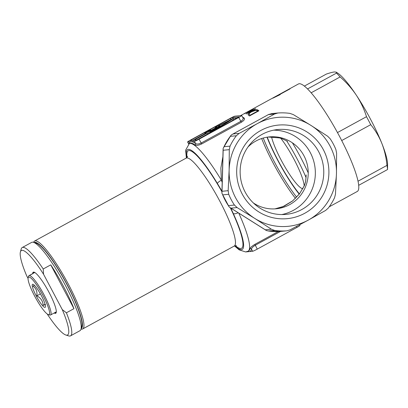 <?xml version="1.0" encoding="UTF-8"?>
<svg xmlns="http://www.w3.org/2000/svg" width="408" height="408" viewBox="0 0 408 408"><rect width="100%" height="100%" fill="white"/><g stroke="black" fill="none" stroke-linecap="round" stroke-linejoin="round"><path stroke-width="0.61" d="M81.182 328.532A49.016 8.741 -118.7 0 0 66.351 283.101A49.016 8.741 -118.7 0 0 34.838 242.301A49.016 8.741 -118.7 0 0 34.129 242.525M33.629 242.372A50.113 8.935 61.3 0 1 34.603 241.021A50.113 8.935 61.3 0 1 35.272 240.822A50.113 8.935 61.3 0 1 67.407 282.372A50.113 8.935 61.3 0 1 82.707 328.945A50.113 8.935 61.3 0 1 82.039 329.144A50.113 8.935 61.3 0 1 81.039 329.042M234.768 245.815A56.896 10.144 -118.7 0 0 241.444 249.655A56.896 10.144 -118.7 0 0 233.299 213.537A4.376 1.601 -24.6 0 0 238.15 212.731M249.324 219.779L240.358 214.124M186.38 157.978L185.63 150.195L189.266 143.692A61.271 10.924 61.3 0 1 190.082 143.448A61.271 10.924 61.3 0 1 221.36 180.183L222.176 182.351M221.937 191.123L217.393 183.483A4.376 0.974 148.9 0 1 221.36 180.183L220.866 168.065L222.88 156.825M323.36 149.68A46.991 46.104 -95.5 0 1 304.72 213.287A46.991 46.104 -95.5 0 1 242.225 194.065A46.991 46.104 -95.5 0 1 260.865 130.458A46.991 46.104 -95.5 0 1 323.36 149.68M245.162 192.076A42.616 41.81 84.5 0 0 286.018 214.373A42.616 41.81 84.5 0 0 318.74 151.827A42.616 41.81 84.5 0 0 277.879 129.53A42.616 41.81 84.5 0 0 245.162 192.076M273.686 130.152A42.616 41.81 -95.5 0 1 310.315 152.638A42.616 41.81 -95.5 0 1 281.785 214.562M247.977 146.977A36.108 35.425 -95.5 0 1 269.351 136.889A36.108 35.425 -95.5 0 1 303.97 155.779A36.108 35.425 -95.5 0 1 276.247 208.774A36.108 35.425 -95.5 0 1 253.348 202.934M304.45 185.543L299.472 193.907L292.465 201.062L283.942 206.29L274.966 208.871L282.525 206.881L292.72 200.838L299.574 193.729L304.46 185.431A2.188 0.602 -156.4 0 0 304.45 185.543L305.663 181.616A2.188 0.872 -170.6 0 0 305.592 181.779L304.46 185.431M305.592 181.779L306.224 174.92L305.663 181.616M267 137.195A50.878 9.073 -118.7 0 0 299.222 194.183M253.098 108.793L250.894 110.017A61.271 10.924 -118.7 0 0 250.726 110.078L251.904 109.451M244.402 113.531L245.937 112.695A61.271 10.924 61.3 0 1 246.101 112.628L240.598 115.612M244.469 113.694A61.271 10.924 -118.7 0 0 244.321 113.715L253.766 108.548A61.271 10.924 61.3 0 1 253.807 108.543L247.942 112.781L255.362 108.722A61.271 10.924 61.3 0 1 255.602 108.808L246.157 113.975A61.271 10.924 -118.7 0 0 246.106 113.954L251.94 109.624L244.504 113.694A61.271 10.924 -118.7 0 0 244.469 113.694M278.735 94.753L272.804 98.195L280.209 94.61A61.271 10.924 -118.7 0 0 279.633 94.564L290.022 88.883A61.271 10.924 -118.7 0 0 289.808 88.893A61.271 10.924 -118.7 0 0 289.603 88.924L279.21 94.605A61.271 10.924 -118.7 0 0 278.735 94.753L278.97 95.197M253.067 108.788L298.437 83.972A61.271 10.924 61.3 0 1 299.253 83.727A61.271 10.924 61.3 0 1 338.543 134.533A61.271 10.924 61.3 0 1 357.25 191.48L329.21 206.82M208.565 133.758L207.953 133.814L207.437 132.85L209.493 132.656A41.029 3.075 -27.9 0 0 210.166 132.289A41.029 3.075 -27.9 0 0 233.096 118.672L233.611 119.636A41.029 3.075 -27.9 0 1 229.633 122.232M299.61 224.803L299.957 225.451A4.376 0.326 152.1 0 1 296.927 227.419L257.259 249.12A4.376 0.326 152.1 0 1 252.639 251.267L245.897 251.915A4.376 0.326 152.1 0 1 245.886 251.915L245.897 251.915M241.664 115.51L234.921 116.153A4.376 0.326 -27.9 0 0 230.301 118.305L190.633 140.005A4.376 0.326 -27.9 0 0 187.609 141.969A4.376 0.326 -27.9 0 0 187.695 141.989L194.438 141.341A4.376 0.326 -27.9 0 0 199.058 139.194L238.726 117.494A4.376 0.326 -27.9 0 0 241.755 115.525A4.376 0.326 -27.9 0 0 241.664 115.51M199.002 138.985L239.241 116.821L232.667 117.438L230.357 118.509L191.632 139.694L190.164 140.689L196.692 140.061L199.002 138.985M237.369 117.999L233.177 118.402L227.261 121.446M215.419 127.923L210.951 130.366M205.02 133.615L192.499 140.464M207.953 133.814L196.503 140.082M207.437 132.85L195.631 139.312L196.064 140.123M195.631 139.312L195.106 139.363L195.534 140.174M209.493 132.656L209.738 133.115M211.084 130.621L210.798 130.076A38.296 2.871 152.1 0 0 207.652 131.769L209.273 131.611L217.076 127.342L215.205 127.52L215.552 128.178M215.205 127.52A41.029 3.075 152.1 0 1 233.096 118.672M210.798 130.076L210.263 130.126A41.029 3.075 152.1 0 0 204.755 133.11L205.153 133.865M195.106 139.363L206.912 132.901L204.755 133.11M219.963 126.001L218.295 126.159A38.296 2.871 152.1 0 1 229.668 120.549A38.296 2.871 -27.9 0 1 211.319 131.417L209.799 131.56L219.963 126.001L220.172 126.388M241.755 115.525L243.132 118.085A1.097 1.01 126 0 0 244.208 118.131C245.065 119.121 244.122 120.493 241.383 122.242L201.71 143.942C198.65 145.365 196.442 145.717 195.095 144.998A1.097 1.01 126 0 0 195.605 143.555C196.753 144.325 198.584 144.162 201.103 143.06L240.776 121.36C242.964 119.886 243.647 118.672 242.831 117.718M280.48 231.433L255.214 245.254C252.894 246.743 251.649 248.008 251.471 249.059A1.097 1.056 11.5 0 0 249.976 248.656C250.359 247.549 251.991 246.111 254.873 244.346L278.266 231.545M257.815 109.987A61.271 10.924 61.3 0 1 258.927 110.797L249.482 115.964A61.271 10.924 -118.7 0 0 248.747 115.413L248.013 114.526C248.222 113.715 249.41 112.725 251.583 111.568C254.684 109.869 256.765 109.339 257.815 109.987L258.131 110.583L256.367 110.328M248.069 114.77L248.283 115.041M230.056 146.13L229.281 149.665L223.166 150.251L223.12 148.532L224.007 146.707L230.056 146.13A59.084 57.967 -95.5 0 1 236.334 135.757L230.285 136.338L231.316 134.992L233.014 133.982L239.129 133.396L236.334 135.757M234.421 205.051L237.089 207.57L230.969 208.156L229.332 207.111L228.378 205.632L234.421 205.051A59.084 57.967 -95.5 0 1 228.725 194.295L222.681 194.871L221.896 193.066L223.12 148.532M271.677 113.597L277.935 112.996A59.084 57.967 -95.5 0 1 289.91 113.383L293.357 114.612L310.927 125.394A54.708 53.672 -95.5 0 1 336.457 173.604L336.605 153.133L335.886 149.547A59.084 57.967 -95.5 0 0 330.189 138.786L327.67 136.252L310.927 125.394A54.708 53.672 -95.5 0 0 257.264 123.66L239.129 133.396M280.658 231.418L286.865 230.826L290.185 229.816L308.32 220.085A54.708 53.672 -95.5 0 0 336.457 173.604L335.478 194.157L334.56 197.712A59.084 57.967 -95.5 0 1 328.282 208.08L325.625 210.431L308.32 220.085A54.708 53.672 -95.5 0 1 254.658 218.351L271.397 229.209L274.701 230.454L268.275 230.984L280.633 231.423L286.676 230.841A59.084 57.967 -95.5 0 1 274.701 230.454M237.089 207.57L254.658 218.351A54.708 53.672 -95.5 0 1 229.133 170.141L228.154 190.694L228.725 194.295M277.935 112.996L274.574 114.005L257.264 123.66A54.708 53.672 -95.5 0 0 229.133 170.141L229.281 149.665M268.153 137.027L279.332 137.879L281.744 138.577L287.4 141.229M279.766 94.819L279.633 94.564M279.414 94.987L279.21 94.605M279.332 137.879L279.597 137.945M257.805 111.409L257.626 111.073A61.271 10.924 -118.7 0 0 257.213 110.772L256 110.262L251.848 111.7C250.048 112.669 249.125 113.485 249.074 114.138L249.125 114.286M249.074 114.138L249.864 114.99A61.271 10.924 61.3 0 1 250.119 115.178L257.626 111.073M258.647 110.951A60.613 10.807 -118.7 0 0 258.131 110.583M250.298 115.515L250.119 115.178M233.299 213.537L230.79 208.09M274.574 114.005L268.454 114.592L271.891 113.577M233.014 133.982L268.836 114.368L232.489 134.252M221.896 193.066L222.034 191.281L228.154 190.694M280.633 231.423A59.084 57.967 84.5 0 1 268.658 231.035L266.572 230.596L265.282 229.801L271.397 229.209M267.255 137.154A49.235 8.777 -118.7 0 0 299.416 193.933M304.174 186.068A32.824 5.855 -118.7 0 0 280.791 138.266M358.673 185.324L387.559 169.524L387.569 164.256A54.708 9.756 61.3 0 0 381.842 143.386C384.54 150.343 386.243 157.677 386.957 165.388L358.01 181.223M304.388 86.088L326.354 74.072C329.939 72.859 332.632 72.145 334.427 71.946L336.218 72.145L336.503 73.098L307.561 88.934M311.151 92.8L340.129 76.944C346.387 82.391 351.783 88.465 356.317 95.176C360.733 101.964 364.13 109.135 366.501 116.688L337.472 132.569M341.7 140.551L370.729 124.669C375.324 130.274 379.032 136.512 381.842 143.386A54.708 9.756 61.3 0 0 356.317 95.176A54.708 9.756 61.3 0 0 337.712 73.119L336.218 72.145M386.957 165.388A60.726 10.827 61.3 0 1 387.559 169.524M366.501 116.688A60.726 10.827 61.3 0 1 370.729 124.669M336.503 73.098A60.726 10.827 61.3 0 1 340.129 76.944M271.56 136.955A32.824 5.855 -118.7 0 0 286.38 169.335A32.824 5.855 -118.7 0 0 302.864 188.669M306.077 177.653A49.235 8.777 -118.7 0 0 286.63 140.796M292.409 142.836A52.52 9.364 61.3 0 1 308.229 172.9M32.671 273.63A23.414 4.177 61.3 0 1 33.563 272.1A23.414 4.177 61.3 0 1 34.099 272.167A23.414 4.177 61.3 0 1 48.149 290.731A23.414 4.177 61.3 0 1 56.202 312.574A23.414 4.177 61.3 0 1 55.412 313.37A23.414 4.177 61.3 0 1 54.203 312.987M54.85 312.63A22.976 4.095 -118.7 0 0 55.585 312.778A22.976 4.095 -118.7 0 0 55.891 312.686A22.976 4.095 -118.7 0 0 56.268 312.258M34.4 272.284A22.976 4.095 -118.7 0 0 34.145 272.279A22.976 4.095 -118.7 0 0 33.838 272.371A22.976 4.095 -118.7 0 0 33.318 273.273M70.533 335.855L79.978 330.689A50.332 8.976 -118.7 0 0 81.003 329.174A50.332 8.976 -118.7 0 0 63.694 282.224A50.332 8.976 -118.7 0 0 33.492 242.326A50.332 8.976 -118.7 0 0 32.334 242.179A50.332 8.976 -118.7 0 0 31.666 242.377L22.221 247.544A50.332 8.976 61.3 0 1 22.889 247.345A50.332 8.976 61.3 0 1 43.207 268.989L43.554 274.247L62.271 309.601L66.402 312.793A50.332 8.976 61.3 0 1 70.533 335.855A50.332 8.976 61.3 0 1 69.86 336.054A50.332 8.976 61.3 0 1 68.702 335.906L65.846 335.014A48.144 8.583 -118.7 0 0 66.953 335.162A48.144 8.583 -118.7 0 0 62.271 309.601M43.554 274.247A48.144 8.583 -118.7 0 0 20.4 251.945L21.196 249.053A50.332 8.976 61.3 0 1 22.221 247.544M47.2 313.976A48.144 8.583 -118.7 0 0 65.846 335.014M50.76 264.853L73.955 308.662A50.332 8.976 -118.7 0 0 50.76 264.853L43.207 268.989M73.955 308.662L66.402 312.793M28.055 278.419L26.704 275.869A48.144 8.583 -118.7 0 1 20.4 251.945M33.492 242.326L36.353 243.219A48.144 8.583 61.3 0 1 65.239 281.382A48.144 8.583 61.3 0 1 81.799 326.288L81.003 329.174M28.866 277.032A21.333 3.805 -118.7 0 0 28.147 277.756A21.333 3.805 -118.7 0 0 35.481 297.661A21.333 3.805 -118.7 0 0 48.287 314.573A21.333 3.805 -118.7 0 0 48.776 314.634A21.333 3.805 -118.7 0 0 42.927 295.438A21.333 3.805 -118.7 0 0 28.866 277.032M28.147 277.756L28.54 276.313A22.43 3.998 61.3 0 1 28.999 275.64A22.43 3.998 61.3 0 1 29.3 275.548A22.43 3.998 61.3 0 1 43.682 294.148A22.43 3.998 61.3 0 1 50.531 314.996A22.43 3.998 61.3 0 1 50.23 315.083A22.43 3.998 61.3 0 1 49.715 315.017L48.287 314.573M32.604 273.743L29.769 275.293L32.64 273.753M32.691 284.264A13.127 2.341 61.3 0 1 32.997 284.3A13.127 2.341 61.3 0 1 40.871 294.709A13.127 2.341 61.3 0 1 45.39 306.959A13.127 2.341 61.3 0 1 44.946 307.403A13.127 2.341 61.3 0 1 36.292 296.075A13.127 2.341 61.3 0 1 32.691 284.264M34.542 285.447L32.926 286.074C36.118 288.257 37.414 291.511 36.817 295.831C40.81 297.937 42.917 301.114 43.136 305.357L45.538 304.495M40.407 293.867L36.817 295.831M45.074 304.302L43.136 305.357M217.393 183.483A56.896 10.144 -118.7 0 0 188.348 149.374A56.896 10.144 -118.7 0 0 186.619 157.804M238.756 213.114A61.271 10.924 61.3 0 1 248.079 251.201L248.63 250.9A61.271 10.924 -118.7 0 0 249.976 248.656M236.462 245.692L234.223 246.06A50.113 8.935 -118.7 0 0 218.923 199.486A50.113 8.935 -118.7 0 0 186.787 157.932A50.113 8.935 -118.7 0 0 186.124 158.131L187.639 156.448M187.053 157.406A55.585 9.909 61.3 0 1 188.96 150.526A55.585 9.909 61.3 0 1 221.921 191.745M230.321 207.794A55.585 9.909 61.3 0 1 240.832 248.498A55.585 9.909 61.3 0 1 235.339 245.667M295.484 198.364A54.708 9.756 61.3 0 1 261.661 138.521M263.242 138.037A54.065 9.639 -118.7 0 0 296.657 197.171M195.095 144.998A61.271 10.924 -118.7 0 0 190.633 143.147A61.271 10.924 -118.7 0 0 189.817 143.392L189.266 143.692M252.639 251.267L251.471 249.059A62.368 11.118 61.3 0 1 249.268 251.588A62.368 11.118 61.3 0 1 247.738 251.374M187.695 141.989L188.761 143.999M188.94 143.886A62.368 11.118 61.3 0 1 191.066 141.668A62.368 11.118 61.3 0 1 195.605 143.555L194.438 141.341M199.058 139.194L201.71 143.942M241.383 122.242L238.726 117.494M192.061 140.505L191.632 139.694M230.867 119.473L230.357 118.509M233.177 118.402L232.667 117.438M242.576 117.086A61.271 10.924 61.3 0 1 244.208 118.131M230.285 136.338A59.084 57.967 84.5 0 0 224.007 146.707M222.681 194.871A59.084 57.967 84.5 0 0 228.378 205.632M230.969 208.156L265.282 229.801M223.166 150.251L222.034 191.281M250.175 115.581L249.864 114.99M296.927 227.419L296.443 226.501M254.873 244.346L257.259 249.12M234.493 245.927L239.159 249.864L245.641 251.945L248.079 251.201M244.938 113.235L251.991 109.38M34.603 241.021L186.124 158.131M82.707 328.945L234.223 246.06M188.7 144.039L187.609 141.969M249.436 114.883L249.12 114.286M279.516 137.924L268.974 136.981M230.816 135.558L223.375 147.9M228.975 206.642L222.064 193.555M265.863 230.209L230.183 207.708M28.999 275.64L34.772 272.483M50.531 314.996L56.304 311.834"/></g></svg>
